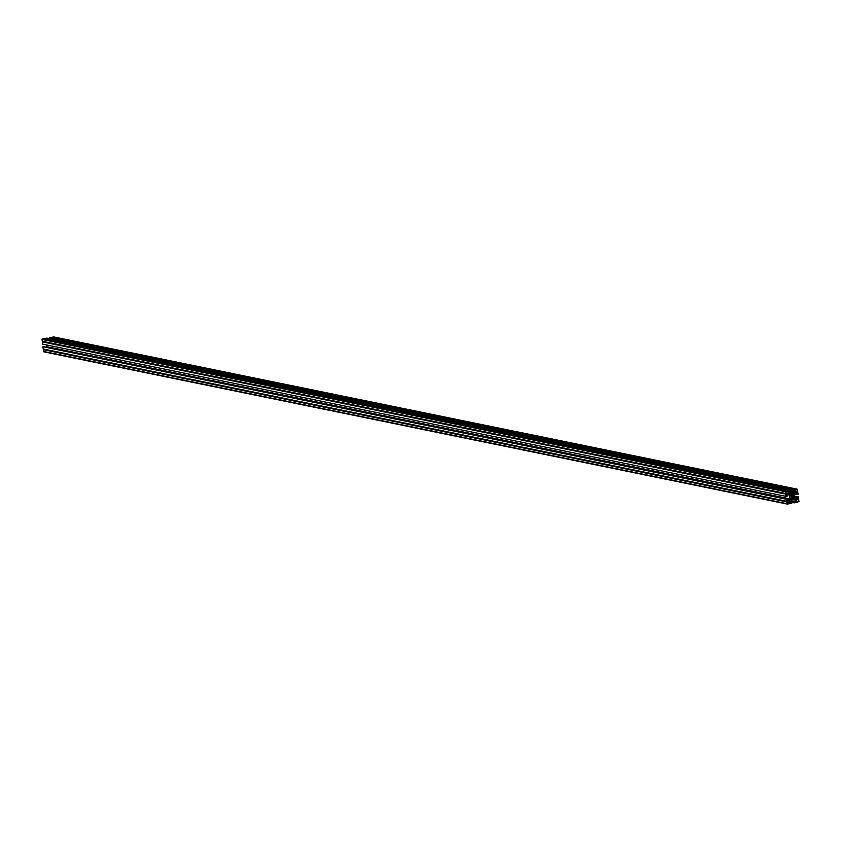 <?xml version="1.0" encoding="UTF-8"?>
<svg xmlns="http://www.w3.org/2000/svg" width="841" height="841" viewBox="0 0 841 841"><rect width="100%" height="100%" fill="white"/><g stroke="black" fill="none" stroke-linecap="round" stroke-linejoin="round"><path stroke-width="1.26" d="M790.971 496.915L791.171 496.957A1.114 1.03 101.6 0 0 791.328 497.283L790.761 498.293M791.234 497.42L792.453 497.672A1.114 1.03 101.6 0 0 792.769 497.504L793.662 498.082L793.137 496.968A1.114 1.03 101.6 0 0 793.21 496.6L791.076 496.158M791.15 497.536L791.812 497.672A1.114 1.03 101.6 0 0 792.148 497.725L792.18 497.925A1.314 1.219 101.6 0 0 792.474 497.872L792.159 497.809M794.903 498.261L796.238 499.207L797.972 498.902L797.163 497.063L797.773 496.957L794.535 496.295M794.882 501.436L790.298 500.511L795.849 501.951L795.681 500.038L794.24 498.829L790.614 499.512L789.636 501.099L789.857 502.939L790.708 502.792L789.762 502.151M788.984 500.342L787.597 499.586L787.134 500.794L788.984 500.342L786.997 499.943M786.629 494.277L788.217 494.13L786.367 494.319L786.892 495.16M788.448 491.47L789.279 491.197L788.438 491.344L788.658 493.194L789.247 493.225M790.319 491.575L794.598 492.279L794.43 490.229L792.737 491.218L792.664 490.576L49.661 338.103M795.386 493.099L797.342 493.257L797.205 492.427L795.46 492.731L794.325 494.193L794.756 498.082L795.891 498.471L794.924 498.282M787.565 499.365L788.921 499.859M788.28 494.613L788.963 494.666M789.993 494.371L789.31 493.225M794.146 492.363L789.93 491.712M790.961 496.064L793.389 496.568A1.314 1.219 101.6 0 0 793.347 496.243L793.168 496.274A1.114 1.03 101.6 0 0 793.01 495.938L791.654 495.664M792.254 495.496L792.527 495.559A1.114 1.03 101.6 0 0 792.19 495.496L792.159 495.307A1.314 1.219 101.6 0 0 791.865 495.36L791.886 495.549A1.114 1.03 101.6 0 0 791.57 495.727L790.414 495.486M791.57 495.727L790.782 495.139L791.202 496.253A1.114 1.03 101.6 0 0 791.129 496.632L790.95 496.663A1.314 1.219 101.6 0 0 790.992 496.989L793.809 497.494M797.773 496.957L798.372 496.852L798.95 501.541L796.721 502.361M794.524 496.179L798.067 496.905M796.89 502.403L794.177 502.876L791.602 502.035L791.759 503.296L789.468 503.633M794.135 502.55L794.02 501.583L794.829 501.436M789.678 501.499L794.493 502.487M786.587 498.913L42.944 346.744L786.629 499.302L787.491 498.755L787.597 499.628M789.058 499.67L790.046 498.913L789.089 494.687M786.945 495.16L787.176 496.169L785.967 496.379L785.683 494.109L42.344 341.888L785.746 494.098L785.389 491.68L787.449 490.829L44.11 338.597L42.439 338.891L785.778 491.112M787.449 490.829L790.162 490.345L790.319 491.649L789.342 491.649M790.098 494.392L793.62 493.783L794.02 492.553M792.664 490.576L49.682 338.282M793.021 490.513L792.579 489.925L794.703 489.557L51.364 337.325L49.283 338.019L792.621 490.25M794.703 489.557L797.478 489.567L798.056 494.256L797.436 494.245M797.752 494.308L795.407 493.32M790.54 495.738L793.168 496.274M794.514 496.053L798.372 496.852M794.177 502.876L791.644 502.361M789.657 501.32L794.093 502.224M793.547 498.955L794.798 499.207M789.731 501.93L790.645 502.34M789.636 503.675L787.218 504.064L786.64 501.877L43.301 349.656L786.703 501.867L786.282 498.965M42.944 346.744L43.227 349.004L786.566 501.236M786.892 498.86L43.564 346.755M46.486 344.947L46.528 347.018M42.344 341.888L42.628 344.148L785.967 496.379M785.389 491.68L42.05 339.459L42.271 341.236L785.61 493.467M790.162 490.345L46.823 338.124L44.71 338.492L788.059 490.787M44.71 338.492L788.049 490.724M794.062 493.225L788.532 492.09M49.241 337.704L792.579 489.925M795.302 489.451L51.963 337.22L795.313 489.515M796.154 499.617L796.395 502.077L798.445 501.73L798.204 499.27L796.154 499.617M789.384 503.317L789.131 500.858L786.955 501.394L787.334 503.664L789.384 503.317L787.134 502.855M795.092 492.227L797.257 492.017L797.005 489.557L794.955 489.904L795.092 492.227M788.185 493.604L787.943 491.144L785.757 491.68L786.135 493.951L788.185 493.604L785.936 493.141M792.769 497.504L791.265 497.199M791.139 496.558L793.137 496.968M792.148 497.725L791.16 497.525M794.566 496.526L797.163 497.063M790.277 500.815L794.02 501.583M790.782 502.151L789.699 501.614M787.071 504.011L43.879 351.843L43.301 349.656M43.364 349.646L43.29 349.026M43.553 346.639L787.491 498.755M42.407 341.877L42.334 341.246M42.05 339.459L42.439 338.891M790.13 490.681L792.737 491.218M51.963 337.22L53.929 336.989M794.472 493.982L796.847 494.466M793.01 495.938L793.347 494.697L792.527 495.559M791.812 497.672L791.297 498.408M794.987 499.985L791.602 499.291L795.029 500.006M790.298 491.407L794.598 492.279M791.875 499.249L794.913 499.869M788.974 500.395L786.997 499.985M788.353 494.729L786.367 494.319M790.288 491.365L794.64 492.258M793.305 498.997L794.85 499.312M790.708 502.792L789.815 502.613M788.921 500.469L787.008 500.08M787.544 499.165L789.573 499.586M794.083 493.11L788.511 491.964M790.277 491.281L794.692 492.185M795.365 492.942L797.289 493.331M794.787 498.166L798.025 498.829M797.972 498.902L795.985 498.492M794.671 497.399L797.268 497.935M795.018 501.699L795.901 501.877M795.849 501.951L795.029 501.783M790.656 502.865L789.825 502.697M788.879 500.5L787.008 500.111M787.533 499.07L789.678 499.512M46.707 346.681L790.046 498.913M790.014 499.039L46.675 346.807M788.395 494.75L789.52 495.034M789.583 495.139L786.314 494.476M789.405 491.764L788.459 491.575M793.62 493.783L788.606 492.752M788.595 492.668L793.725 493.709M790.277 491.228L794.703 492.132M795.355 492.847L797.342 493.257M798.582 501.541L796.175 501.047M796.196 501.268L798.445 501.73M789.51 503.128L787.102 502.634M797.384 491.827L794.976 491.333M795.008 491.554L797.257 492.017M788.322 493.415L785.915 492.921M43.522 351.433L786.861 503.664M796.963 489.157L53.624 336.926M792.863 495.076L793.526 495.202M788.469 491.586L789.457 491.785M43.879 351.843L787.218 504.064M53.782 336.936L797.121 489.157"/></g></svg>
